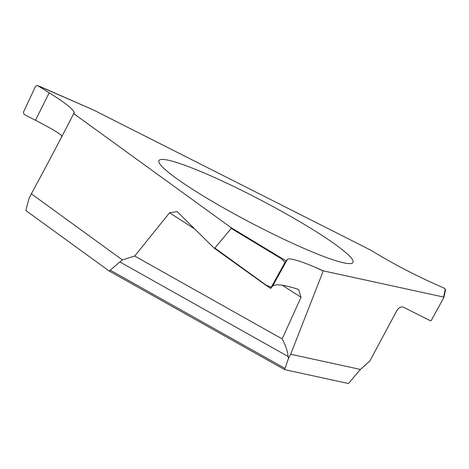 <?xml version="1.0" encoding="UTF-8"?>
<svg xmlns="http://www.w3.org/2000/svg" width="469" height="469" viewBox="0 0 469 469"><rect width="100%" height="100%" fill="white"/><g stroke="black" fill="none" stroke-linecap="round" stroke-linejoin="round"><path stroke-width="0.7" d="M288.406 358.656L290.674 354.253L360.397 369.431L348.473 383.525L284.595 369.619L288.406 358.656L288.159 356.522L119.859 261.931L109.242 271.064L284.595 369.619M290.674 354.253L323.235 271L314.881 267.154C298.87 260.412 289.713 257.815 287.415 259.363L285.017 262.347L271.322 287.145L270.701 288.406L272.518 286.26C275.11 283.686 283.358 284.601 297.264 289.004L298.63 289.649L301.028 297.287L282.162 338.923C285.345 344.563 287.345 350.425 288.159 356.522M266.99 286.014L213.923 247.925L177.171 211.601L169.549 212.809L134.703 256.045L122.409 259.937L31.341 193.826L29.078 198.252L25.807 210.499L109.242 271.064M378.946 255.113C396.199 265.249 413.658 274.336 431.333 282.385C413.664 274.336 396.199 265.249 378.94 255.113A67.46 7.604 -152.3 0 1 370.885 250.229L93.231 109.869M443.821 297.622L443.586 297.047L443.821 297.622L431.222 320.591L430.536 320.843L403.358 307.189C400.813 306.345 398.55 307.641 396.569 311.088L369.824 361.054L360.397 369.431M314.898 267.16A67.46 7.604 -152.3 0 1 323.293 270.859L323.235 271M323.293 270.859L443.586 297.047L445.286 289.297L445.497 289.983L444.436 288.3L431.333 282.385L444.436 288.3L445.474 289.455M286.008 260.688L282.221 258.56L281.775 258.97L231.235 228.403L230.93 227.541L73.721 113.609C61.076 138.273 46.947 165.012 31.341 193.826M93.132 109.828L40.469 86.706L39.982 86.982L40.469 86.706L37.532 85.575L49.227 92.815C64.605 102.406 72.912 108.902 74.149 112.296A67.46 7.604 -152.3 0 1 74.102 113.14A67.46 7.604 -152.3 0 1 73.797 113.475M248.564 193.797A109.576 12.352 -152.3 0 1 352.02 263.267A109.576 12.352 -152.3 0 1 263.42 229.241A109.576 12.352 -152.3 0 1 158.868 161.858A109.576 12.352 -152.3 0 1 248.564 193.797M271.322 287.145L267.09 285.592L267.049 286.055L270.701 288.406M222.992 254.438L222.998 253.952L270.683 288.394M222.998 253.952L214.82 248.078L214.046 248.025L267.008 286.037M231.235 228.403L214.82 248.078M285.017 262.347L281.775 258.97M301.028 297.287L282.25 285.222M193.955 228.485L169.549 212.809M282.162 338.923L134.703 256.045M122.409 259.937L119.859 261.931M61.55 137.106L61.533 135.482C58.478 132.733 49.79 127.668 35.462 120.281L24.054 114.424L23.45 112.167L35.509 86.349L37.332 85.475L93.313 109.904M74.149 112.296L73.721 113.609M378.929 255.107A67.46 7.604 -152.3 0 1 370.885 250.229L93.46 109.975M445.187 289.18L444.436 288.3M287.415 259.363L272.518 286.26M110.362 270.261L284.97 368.399M282.221 258.56L230.93 227.541M49.227 92.815L35.462 120.281M445.55 289.848L443.891 297.422"/></g></svg>
